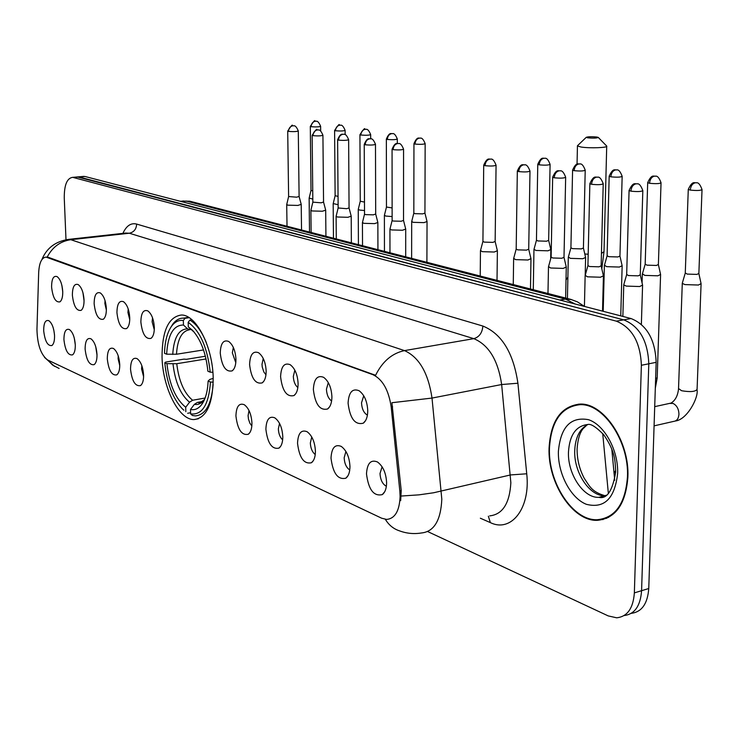 <?xml version="1.0" encoding="UTF-8"?>
<svg xmlns="http://www.w3.org/2000/svg" width="739" height="739" viewBox="0 0 739 739"><rect width="100%" height="100%" fill="white"/><g stroke="black" fill="none" stroke-linecap="round" stroke-linejoin="round"><path stroke-width="1.11" d="M213.192 378.313C212.887 346.942 196.001 314.232 181.231 315.036C168.492 316.948 162.1 330.924 162.044 356.946C162.543 387.513 178.82 420.094 194.052 419.558C206.43 418.025 212.814 404.27 213.192 378.313M313.364 389.527C313.964 378.931 317.391 374.867 323.636 377.333C328.652 381.13 331.414 387.615 331.913 396.788C331.848 402.746 330.407 406.819 327.608 408.981C319.895 410.81 315.147 404.325 313.364 389.527M328.292 382.59L326.435 389.241C326.758 394.875 328.486 398.783 331.617 400.954M280.589 376.696C281.106 366.405 284.303 362.406 290.187 364.697C294.944 368.318 297.586 374.599 298.103 383.55C298.066 389.471 296.69 393.471 293.974 395.568C286.75 397.231 282.289 390.94 280.589 376.696M294.852 370.174L293.318 376.428C293.595 381.573 295.11 385.268 297.863 387.532M249.597 364.567C250.041 354.563 253.034 350.619 258.576 352.743C263.102 356.207 265.634 362.304 266.16 371.052C266.151 376.918 264.83 380.862 262.206 382.885C255.426 384.391 251.223 378.285 249.597 364.567M263.241 358.48L262.003 364.309L262.253 367.006L263.841 371.985L265.966 374.802M220.25 353.076C220.628 343.339 223.427 339.469 228.665 341.446C232.979 344.753 235.408 350.674 235.944 359.228C235.953 365.029 234.688 368.918 232.148 370.876C225.783 372.244 221.811 366.313 220.25 353.076M233.339 347.432L232.342 352.836L235.796 362.701M140.863 322.01C141.066 312.994 143.394 309.299 147.846 310.897C151.597 313.816 153.749 319.276 154.322 327.275C154.377 332.91 153.269 336.614 150.968 338.388C145.629 339.432 142.267 333.973 140.863 322.01M152.53 317.788L152.114 321.798L154.285 329.742M116.938 312.643C117.095 303.849 119.293 300.21 123.515 301.706C127.108 304.514 129.177 309.826 129.75 317.659C129.833 323.229 128.762 326.878 126.545 328.596C121.492 329.557 118.295 324.236 116.938 312.643M128.207 308.967L127.93 312.449L129.75 319.701M94.139 303.711C94.25 295.138 96.319 291.545 100.338 292.949C103.774 295.646 105.779 300.828 106.351 308.496C106.444 314.01 105.418 317.604 103.275 319.266C98.49 320.144 95.442 314.962 94.139 303.711M105.04 300.616L104.883 303.526L106.37 310.057M72.376 295.194C72.459 286.815 74.408 283.286 78.232 284.598C81.521 287.194 83.461 292.247 84.034 299.757C84.144 305.216 83.165 308.745 81.087 310.371C76.551 311.165 73.641 306.112 72.376 295.194M82.953 292.755L84.061 300.764M51.591 287.065C51.638 278.871 53.476 275.388 57.125 276.626C60.284 279.13 62.15 284.062 62.732 291.425C62.852 296.81 61.91 300.293 59.905 301.863C55.591 302.593 52.82 297.66 51.591 287.065M61.882 285.383L62.741 291.748M348.078 403.115C348.78 392.197 352.457 388.077 359.108 390.746C364.392 394.728 367.274 401.416 367.754 410.819C367.662 416.824 366.165 420.953 363.274 423.198C355.025 425.211 349.963 418.523 348.078 403.115M363.745 395.771L361.519 402.81C361.888 408.981 363.856 413.092 367.422 415.124M331.007 458.106C331.608 447.806 335.016 443.908 341.242 446.402C346.536 450.365 349.436 457.072 349.963 466.512C349.898 472.203 348.522 476.101 345.843 478.198C337.862 480.027 332.919 473.329 331.007 458.106M345.907 451.446L344.162 457.774C344.522 463.686 346.388 467.741 349.759 469.949M297.531 443.261C298.039 433.248 301.226 429.405 307.091 431.715C312.098 435.502 314.879 441.987 315.424 451.196C315.377 456.85 314.057 460.702 311.452 462.734C303.978 464.388 299.341 457.894 297.531 443.261M311.766 436.998L310.334 442.947C310.639 448.351 312.274 452.194 315.248 454.503M265.883 429.23C266.317 419.493 269.301 415.697 274.825 417.849C279.591 421.452 282.243 427.752 282.797 436.731C282.778 442.356 281.504 446.144 278.982 448.111C271.98 449.608 267.61 443.317 265.883 429.23M279.527 423.373L278.354 428.934C278.621 433.858 280.053 437.497 282.667 439.862M235.926 415.946C236.295 406.468 239.085 402.727 244.304 404.723C248.831 408.177 251.38 414.283 251.944 423.05C251.944 428.629 250.724 432.37 248.276 434.273C241.69 435.64 237.579 429.525 235.926 415.946M249.015 410.514L248.082 415.669L248.48 419.124L249.828 423.114L251.842 425.969M130.535 369.223C130.692 360.641 132.881 357.113 137.094 358.637C140.844 361.547 143.006 367.006 143.597 375.015C143.671 380.4 142.636 383.929 140.475 385.61C135.265 386.552 131.948 381.093 130.535 369.223M141.842 365.676L141.583 369.001L143.606 376.668M107.294 358.923C107.404 350.535 109.474 347.062 113.483 348.485C117.058 351.284 119.145 356.604 119.746 364.438C119.829 369.768 118.831 373.25 116.744 374.876C111.811 375.735 108.661 370.415 107.294 358.923M118.24 355.93L118.092 358.701L119.755 365.657M85.114 349.085C85.197 340.891 87.147 337.464 90.962 338.804C94.389 341.492 96.393 346.683 96.994 354.36C97.095 359.634 96.144 363.061 94.121 364.641C89.437 365.426 86.435 360.244 85.114 349.085M95.737 346.711L97.012 355.062M63.933 339.7C63.979 331.682 65.826 328.31 69.466 329.566C72.745 332.153 74.685 337.215 75.286 344.734C75.396 349.953 74.482 353.334 72.524 354.868C68.08 355.588 65.217 350.526 63.933 339.7M74.279 338.037L75.286 344.817M43.684 330.721C43.703 322.888 45.449 319.553 48.922 320.735C52.063 323.229 53.938 328.162 54.538 335.534C54.668 340.707 53.781 344.032 51.896 345.529C47.666 346.185 44.931 341.242 43.684 330.721M53.79 329.963L54.501 334.804M366.489 473.838C367.181 463.242 370.839 459.288 377.463 461.977C383.051 466.143 386.1 473.071 386.608 482.752C386.515 488.479 385.084 492.423 382.322 494.594C373.777 496.608 368.502 489.689 366.489 473.838M382.1 466.789L380.012 473.487C380.428 479.953 382.553 484.221 386.377 486.271M399.817 490.899L400.104 496.368C399.513 510.889 395.032 518.575 386.645 519.425L381.666 518.215L47.592 359.948C40.885 354.831 37.338 344.642 36.959 329.363L38.668 272.746C39.204 262.844 41.652 257.625 46.012 257.089L372.955 374.691C382.626 379.375 388.714 390.183 391.208 407.106L399.817 490.899L401.222 490.576L400.677 500.636M615.726 470.281L614.063 473.256M627.882 477.098C629.711 441.285 603.504 402.57 579.819 404.094C560.947 406.284 550.703 420.962 549.068 448.139C547.654 482.955 572.808 521.623 597.435 520.321C615.615 518.464 625.767 504.053 627.882 477.098M578.609 404.131L576.753 404.907M603.024 519.582L600.946 519.397M631.282 613.342C641.785 612.003 647.613 603.726 648.759 588.53L656.158 362.341C655.179 339.487 646.819 324.892 631.06 318.555L85.114 176.519L77.327 176.954L623.707 319.848L79.295 177.027L72.339 177.388C66.861 178.432 64.164 185.36 64.265 198.163L65.993 239.713M656.158 362.341L648.796 363.8C647.807 340.873 639.447 326.222 623.707 319.848C639.447 326.222 647.807 340.873 648.796 363.8L641.581 590.701L648.796 363.8L641.378 365.269C640.38 342.259 632.021 327.553 616.308 321.151L73.447 177.545M624.122 615.559C634.635 614.257 640.454 605.962 641.581 590.701C640.454 605.962 634.635 614.257 624.122 615.559M46.012 257.089L48.22 257.274L375.588 375.301C382.423 361.473 392.067 353.242 404.51 350.609C419.133 357.223 428.306 373.047 432.01 398.072L391.901 402.718L401.222 490.576M427.696 531.572L608.206 615.901L616.659 617.804C627.309 616.677 633.212 608.373 634.358 592.881L641.378 365.269M604.779 518.418L606.811 518.279M85.114 176.519L83.138 176.436M606.627 517.688L608.622 517.402M549.456 448.277C548.052 482.743 572.956 521.013 597.324 519.72C615.31 517.882 625.36 503.619 627.457 476.941C629.259 441.497 603.329 403.189 579.884 404.695C561.215 406.856 551.072 421.387 549.456 448.277M580.614 404.094L578.72 404.723M596.77 137.02C591.449 136.558 587.939 136.669 586.23 137.343L587.773 137.833C593.703 138.313 597.195 138.165 598.257 137.399L596.77 137.02M598.313 137.463L606.719 146.082C608.493 147.717 589.611 148.428 581.103 147.033L577.445 145.943L577.824 145.389M166.654 354.193L164.511 353.307C164.862 341.215 167.319 332.06 171.864 325.834C175.115 321.659 178.94 319.885 183.327 320.514L183.457 325.021C173.416 325.04 167.818 334.767 166.654 354.193L176.482 354.24L203.521 349.944M191.383 329.733L187.577 328.864L183.457 325.021M183.872 410.21L182.025 408.51C172.547 397.998 166.802 382.747 164.788 362.766L165.601 362.092L184.02 359.126L186.376 359.311L205.387 356.235M190.588 412.731L187.623 413.277M183.327 320.514L185.046 318.297L183.327 318.139C179.401 318.13 175.947 320.024 172.991 323.848L170.524 327.783M185.046 318.297L189.175 317.696M191.955 319.802L189.895 320.098L188.177 322.333C200.084 330.896 207.428 347.515 210.209 372.179L212.878 372.299M206.403 342.822C201.784 331.488 196.288 323.913 189.895 320.098M164.788 362.766L166.931 363.662C169.286 384.428 175.54 398.958 185.701 407.272L185.822 411.678M210.209 372.179L207.881 371.218C206.024 353.39 200.943 339.792 192.639 330.416L188.297 326.85L188.177 322.333M185.701 407.272L189.544 402.21L192.593 400.252L205.1 398.035M206.024 358.96L176.75 363.717L166.931 363.662M188.297 326.85L193.821 331.719M213.211 382.155L210.449 382.035C208.804 404.676 202.2 415.3 190.625 413.886L192.426 415.494L195.308 415.891C205.46 415.013 211.409 404.529 213.146 384.428M190.625 413.886L190.505 409.461C194.773 410.367 198.505 408.722 201.701 404.529C205.525 399.199 207.659 391.374 208.121 381.056L210.449 382.035M202.551 401.489L197.415 402.413L194.357 404.372L190.505 409.461M208.121 381.056L209.858 379.403L213.192 378.396M682.393 282.88L682.282 283.388L684.998 284.598L698.429 285.032L701.099 283.637M685.275 272.968L687.233 274.095L696.932 274.4L698.863 273.421L702.022 189.794M642.413 273.818L644.824 275.398L657.849 275.813L660.601 274.455M645.175 264.128L646.976 265.162L656.389 265.449L658.384 264.497L661.035 182.967M604.456 265.209L606.682 266.659L619.337 267.056L622.155 265.735M607.107 255.731L608.77 256.682L617.906 256.96L619.947 256.036L622.155 176.492M568.374 257.024L570.425 258.354L582.729 258.733L585.611 257.458M570.914 247.75L572.448 248.627L581.334 248.886L583.422 247.99L585.214 170.349M534.029 249.228L535.932 250.456L547.895 250.817L550.832 249.579M536.468 240.147L537.89 240.951L546.537 241.21L548.661 240.332L550.084 164.501M411.715 221.432L413.138 222.328L423.937 222.633L427.04 221.534L424.943 213.165M413.831 213.072L414.884 213.663L422.68 213.867L424.934 213.1L425.156 143.736M384.419 215.225L385.758 216.056L392.123 216.573M386.46 207.031L392.113 207.927M358.276 209.276L359.523 210.052L364.521 210.532M360.253 201.239L364.484 202.07M333.206 203.567L338.111 204.712M335.127 195.678L338.046 196.408M309.151 198.089L312.819 199.105M311.008 190.348L312.736 190.939M623.855 284.423L623.753 284.921L626.256 286.095L639.678 286.529L642.579 285.069M626.672 274.455L628.473 275.545L638.173 275.85L640.27 274.825L642.819 190.819M585.223 275.287L587.44 276.811L600.456 277.227L603.43 275.804M587.921 265.532L589.583 266.53L598.987 266.825L601.14 265.828L603.218 183.946M548.55 266.603L550.601 267.998L563.238 268.396L566.277 267.019M551.137 257.07L552.67 257.976L561.806 258.262L564.005 257.292L565.658 177.415M513.697 258.345L515.591 259.629L527.877 260.008L530.971 258.678M516.182 249.015L517.596 249.856L526.482 250.124L528.718 249.191L529.983 171.226M480.526 250.484L482.281 251.666L494.234 252.027L497.384 250.733M482.918 241.357L484.23 242.124L492.867 242.374L495.148 241.468L496.063 165.333M389.98 228.998L391.393 229.931L402.45 230.245L405.711 229.072L403.54 220.499M392.132 220.425L393.176 221.035L401.166 221.247L403.531 220.425L403.568 149.287M362.461 222.467L363.773 223.326L374.562 223.631L377.86 222.494L375.698 214.098M364.539 214.061L365.509 214.624L373.306 214.837L375.689 214.033L375.486 144.419M336.134 216.213L337.353 217.007L347.884 217.294L351.21 216.194L349.067 207.973M338.139 207.973L346.646 208.694L349.057 207.918L348.632 139.763M310.907 210.218L312.061 210.957L322.333 211.234L325.687 210.172L323.562 202.107M312.856 202.144L321.132 202.809L323.543 202.043M286.732 204.472L287.804 205.165L297.845 205.424L301.216 204.389L299.11 196.482M288.616 196.546L296.662 197.174L299.101 196.454L298.288 131.034M612.114 452.462L612.89 452.286M372.955 374.691L373.906 374.516M391.208 407.106L392.621 406.829M47.416 257.366L48.22 257.274M489.698 515.877C502.585 514.464 509.642 503.435 510.852 482.77L501.652 384.529L432.01 398.072L441.811 499.222C440.795 520.45 434.015 531.692 421.479 532.967C413.905 534.205 406.542 533.484 399.393 530.814C393.517 528.893 388.834 525.069 385.352 519.332M401.268 496.035L418.976 494.853L433.617 492.765L510.52 474.937L526.731 473.782C530.639 508.256 511.249 532.884 490.382 522.621L480.35 518.224M47.462 359.884L52.663 365.103L59.129 368.484M47.213 257.043C52.515 247.002 60.376 241.228 70.778 239.704L404.51 350.609L473.819 338.656L129.307 233.228L125.621 233.071M67.24 239.519L70.778 239.704L129.307 233.228C133.907 232.212 136.355 229.164 136.65 224.074L482.881 326.047C501.707 333.732 513.383 352.789 517.91 383.227L526.731 473.782M122.905 233.367C126.387 225.755 130.96 222.661 136.65 224.074M634.358 592.881L648.759 588.53M616.308 321.151L631.06 318.555M517.91 383.227L501.652 384.529C498.058 360.244 488.784 344.947 473.819 338.656C479.26 337.049 482.281 332.846 482.881 326.047M490.382 522.621L488.34 516.219M575.108 303.997L565.474 299.092L559.783 300.006M608.363 493.523L602.719 433.516M571.533 299.572L565.474 299.092L186.219 201.063L181.341 201.553M191.632 201.673L182.745 200.962M587.828 424.509C579.699 428.777 575.33 437.479 574.73 450.596C573.769 472.489 589.722 496.626 605.121 495.758C591.754 491.869 589.833 486.631 584.216 478.244C579.468 469.237 577.094 459.603 577.094 449.33M605.121 495.758L598.839 497.356C606.95 499.296 612.566 490.835 615.698 471.962C615.097 459.861 615.144 451.52 603.865 434.892C596.197 427.031 590.84 423.576 587.791 424.5C576.004 425.849 569.566 435.022 568.467 452.037C567.524 473.985 583.459 498.206 598.839 497.356L606.451 495.204M558.379 451.557C557.825 473.662 570.647 498.151 586.378 504.312C604.391 508.838 614.811 498.52 617.647 473.339C618.432 450.208 604.4 424.805 588.438 419.669C570.6 416.473 560.578 427.096 558.379 451.557M584.798 254.013L588.189 254.216M601.454 253.375L604.003 251.722L606.71 146.368M189.36 329.797C181.757 331.127 177.471 339.275 176.482 354.24M173 363.921C175.143 382.063 180.658 394.82 189.544 402.21M187.577 328.864C178.81 329.04 173.859 337.557 172.723 354.443M193.784 331.672L192.426 330.712M176.75 363.717C178.829 380.991 184.113 393.176 192.593 400.252M194.357 404.372C198.089 405.046 201.35 403.54 204.14 399.864L204.703 399.051M197.415 402.413L201.747 402.044M688.286 189.221L688.277 189.443C692.582 179.743 695.288 183.577 694.799 182.69L695.399 182.736C692.434 183.484 690.725 185.942 690.281 190.089C696.785 190.754 700.701 190.579 702.032 189.572C698.577 179.937 695.639 183.614 696.11 182.727L696.526 182.792M669.516 403.411L673.081 403.448C676.832 405.397 678.79 409.018 678.947 414.302C678.587 418.616 676.85 420.971 673.746 421.378L654.08 425.858M678.531 388.557L681.607 390.737C690.3 392.187 695.454 391.725 697.08 389.37L701.08 284.044M685.265 273.245L688.277 189.443L690.281 190.089M647.697 182.487L647.687 182.672C651.826 173.222 654.468 176.954 653.997 176.085L654.569 176.122C651.632 176.852 649.951 179.235 649.526 183.272C655.826 183.909 659.668 183.743 661.045 182.773C657.655 173.397 654.819 176.99 655.281 176.113L655.687 176.178M645.165 264.377L647.687 182.672L649.526 183.272M655.604 379.042L657.202 377.583L660.583 274.816M609.185 176.085L609.176 176.261C613.158 167.032 615.744 170.663 615.282 169.822L615.836 169.85C612.927 170.552 611.264 172.871 610.867 176.815C616.982 177.415 620.742 177.249 622.164 176.325C618.746 167.134 616.114 170.727 616.538 169.85L616.954 169.915M607.098 255.953L609.176 176.261L610.867 176.815M572.586 170.007L572.586 170.155C576.485 161.102 579.006 164.695 578.498 163.864L579.043 163.901C576.152 164.566 574.517 166.829 574.148 170.672C580.069 171.245 583.764 171.088 585.223 170.192C581.889 161.25 579.237 164.732 579.736 163.892L580.143 163.956M570.905 247.953L572.586 170.155L574.148 170.672M537.77 164.224L537.77 164.354C541.539 155.513 544.006 159.014 543.516 158.201L544.033 158.229C541.17 158.876 539.562 161.084 539.211 164.834C544.976 165.379 548.597 165.222 550.084 164.363C546.805 155.643 544.237 159.042 544.726 158.229L545.133 158.294M533.946 249.514L536.449 240.295L537.77 164.354L539.211 164.834M415.022 144.068L413.951 143.708C417.332 135.579 419.521 138.821 419.115 138.064L419.567 138.082C416.824 138.646 415.309 140.65 415.022 144.068C420.186 144.53 423.567 144.391 425.156 143.652C422.015 135.671 419.734 138.84 420.232 138.082L420.63 138.147M386.358 139.034L386.358 139.108C389.629 131.154 391.855 134.304 391.393 133.574L391.836 133.593C389.111 134.138 387.624 136.096 387.356 139.44C392.391 139.883 395.716 139.745 397.314 139.034C394.229 131.228 392.003 134.332 392.492 133.593L392.88 133.657M384.382 215.391L386.46 207.105L386.358 139.108L387.356 139.44M360.863 135.015L359.93 134.701C363.385 129.353 365.02 127.551 364.844 129.279L365.278 129.288C362.59 129.824 361.112 131.736 360.863 135.015C365.777 135.44 369.047 135.302 370.664 134.618C367.616 126.979 365.445 130.018 365.925 129.297L366.313 129.353M334.601 130.415L334.601 130.47C337.972 125.233 339.57 123.468 339.404 125.159L339.829 125.168C337.169 125.695 335.718 127.561 335.478 130.766C340.273 131.172 343.487 131.043 345.122 130.378C342.046 122.859 340.014 125.907 340.467 125.177L340.855 125.242M333.178 203.705L335.118 195.743L334.601 130.47L335.478 130.766M311.119 126.702L310.306 126.424C313.595 121.288 315.156 119.552 314.999 121.205L315.414 121.214C312.782 121.723 311.35 123.552 311.119 126.702C315.812 127.09 318.98 126.96 320.624 126.323C317.585 118.951 315.608 121.935 316.052 121.224L316.431 121.288M629.074 190.329L629.074 190.533C633.314 180.778 636.048 184.621 635.549 183.725L636.15 183.771C633.083 184.528 631.337 186.995 630.912 191.161C637.415 191.835 641.378 191.65 642.828 190.616C639.3 180.944 636.39 184.658 636.907 183.762L637.36 183.835M626.663 274.723L629.074 190.533L630.912 191.161M589.861 183.531L589.861 183.715C593.934 174.201 596.604 177.933 596.124 177.064L596.706 177.111C593.666 177.84 591.948 180.233 591.551 184.288C597.842 184.935 601.74 184.75 603.227 183.762C599.763 174.358 596.955 177.97 597.463 177.101L597.906 177.175M587.911 265.772L589.861 183.715L591.551 184.288M552.661 177.074L552.661 177.24C556.596 167.956 559.201 171.596 558.73 170.746L559.284 170.783C556.282 171.485 554.592 173.813 554.222 177.776C560.319 178.385 564.134 178.21 565.668 177.258C562.259 168.095 559.543 171.633 560.042 170.783L560.485 170.857M551.137 257.274L552.661 177.24L554.222 177.776M517.328 170.949L517.328 171.088C521.115 162.035 523.665 165.573 523.212 164.751L523.757 164.779C520.783 165.453 519.12 167.725 518.76 171.587C524.681 172.169 528.422 171.993 529.992 171.078C526.639 162.155 524.016 165.61 524.496 164.779L524.939 164.852M516.182 249.2L517.328 171.088L518.76 171.587M483.712 165.111L483.712 165.24C487.444 156.345 489.929 159.855 489.43 159.042L489.957 159.07C487.019 159.716 485.375 161.933 485.043 165.693C490.798 166.247 494.465 166.09 496.063 165.203C492.691 156.456 490.243 159.901 490.696 159.07L491.139 159.134M482.918 241.514L483.712 165.24L485.043 165.693M393.12 149.647L392.067 149.278C395.448 140.973 397.794 144.234 397.351 143.477L397.813 143.495C394.968 144.087 393.407 146.137 393.12 149.647C398.423 150.137 401.905 149.98 403.568 149.195C400.372 141.057 398.035 144.262 398.533 143.495L398.968 143.569M365.223 144.779L364.235 144.428C367.588 136.262 369.805 139.514 369.389 138.747L369.842 138.766C367.024 139.338 365.491 141.343 365.223 144.779C370.378 145.241 373.805 145.093 375.486 144.336C372.271 136.336 370.082 139.542 370.553 138.775L370.978 138.84M337.621 139.726L337.621 139.791C340.855 131.801 343.118 134.96 342.647 134.23L343.09 134.239C340.309 134.794 338.785 136.761 338.536 140.124C343.57 140.567 346.933 140.419 348.632 139.689C345.473 131.865 343.256 134.988 343.792 134.249L344.208 134.322M338.139 208.065L337.621 139.791L338.536 140.124M312.985 135.662L312.135 135.357C315.581 129.981 317.216 128.17 317.04 129.907L317.474 129.916C314.722 130.452 313.234 132.364 312.985 135.662C317.899 136.087 321.216 135.948 322.925 135.246C319.811 127.588 317.65 130.646 318.167 129.925L318.592 129.99M287.711 131.052L287.711 131.099C291.074 125.842 292.672 124.06 292.515 125.759L292.93 125.769C290.215 126.286 288.746 128.161 288.515 131.385C293.309 131.801 296.57 131.662 298.288 130.979C295.221 123.487 293.106 126.48 293.623 125.778L294.039 125.842M288.616 196.62L287.711 131.099L288.515 131.385M384.751 491.666L382.322 494.594M52.561 344.928L51.896 345.529M73.263 354.193L72.524 354.868M94.943 363.884L94.121 364.641M117.658 374.026L116.744 374.876M141.491 384.64L140.475 385.61M249.828 432.629L248.276 434.273M280.718 446.227L278.982 448.111M313.391 460.554L311.452 462.734M348.014 475.676L345.843 478.198M365.583 420.583L363.274 423.198M60.58 301.272L59.905 301.863M81.844 309.706L81.087 310.371M104.116 318.518L103.275 319.266M127.477 327.746L126.545 328.596M152.003 337.418L150.968 338.388M233.598 369.417L232.148 370.876M263.823 381.213L262.206 382.885M295.794 393.638L293.974 395.568M329.659 406.736L327.608 408.981M198.422 418.745L194.052 419.558M44.525 357.39L54.455 366.304M41.864 259.657C46.594 248.064 55.564 241.302 68.773 239.353L126.11 233.016M72.339 177.388L83.997 176.362M584.466 306.436L577.381 301.835L570.684 299.35L189.72 201.184L180.085 201.22M611.809 449.155L614.719 480.276M582.267 404.187L579.884 404.695M587.089 424.86L582.969 428.823C579.718 432.869 577.769 439.557 577.104 448.887M601.805 268.793L604.003 251.722M586.23 137.343L577.408 145.795M577.048 164.15L577.445 145.943M188.639 317.364L183.327 318.139M171.864 325.834L172.991 323.848M201.793 402.025L198.846 402.543C198.385 403.67 200.149 402.773 204.14 399.864L201.701 404.529M566.009 280.016L567.885 277.079M682.282 283.388L678.513 389.065C677.746 395.836 675.252 400.501 671.04 403.078L654.708 406.644M685.238 273.199L682.254 283.323M697.053 389.896C698.688 397.545 687.094 419.789 675.354 420.999M698.891 273.624L701.062 283.573M642.062 282.861L642.32 274.28M645.147 264.331L642.302 274.215M657.193 378.054L655.308 388.187M658.403 264.673L660.564 274.391M603.2 311.304L604.382 265.624M607.079 255.916L604.354 265.569M620.751 315.867L622.146 266.058M619.975 256.193L622.118 265.68M567.432 298.538L568.3 257.394M570.896 247.916L568.282 257.348M585.196 275.324L585.602 257.745M583.441 248.128L585.584 257.403M533.281 289.734L533.964 249.56M550.657 258.927L550.832 249.828M548.68 240.452L550.804 249.523M411.623 258.373L411.678 221.654M413.822 213.155L411.669 221.617M413.951 143.708L413.831 213.183M426.902 262.317L427.04 221.691M384.456 251.371L384.391 215.428M397.314 139.108L397.323 143.477M358.424 244.664L358.249 209.46M360.244 201.304L358.239 209.423M359.93 134.701L360.253 201.322M370.664 134.683L370.682 138.784M333.465 238.235L333.178 203.733M345.122 130.443L345.15 134.6M309.512 232.055L309.133 198.246M311.008 190.403L309.124 198.209M310.306 126.424L311.008 190.422M320.624 126.378L320.661 130.905M622.866 316.421L623.753 284.921M626.644 274.677L623.725 284.857M641.369 324.329L642.57 285.457M640.297 275.01L642.542 284.995M584.42 306.399L585.14 275.73M587.893 265.726L585.112 275.665M602.525 311.128L603.421 276.155M601.167 265.994L603.394 275.749M547.978 293.522L548.477 267.001M551.118 257.237L548.458 266.945M565.631 298.066L566.277 267.324M564.023 257.431L566.25 266.964M513.263 284.57L513.633 258.705M516.164 249.163L513.614 258.65M530.473 289.014L530.971 258.946M528.736 249.311L530.944 258.622M480.211 276.053L480.47 250.798M482.9 241.487L480.452 250.752M497.014 280.386L497.384 250.974M495.158 241.579L497.356 250.687M389.97 252.793L389.943 229.238M392.123 220.518L389.933 229.192M392.067 149.278L392.132 220.545M405.693 256.849L405.711 229.238M362.535 245.727L362.433 222.679M364.53 214.144L362.424 222.642M364.235 144.428L364.539 214.162M377.934 249.699L377.86 222.642M336.282 238.956L336.106 216.398M338.129 208.038L336.097 216.361M351.367 242.845L351.21 216.333M311.128 232.48L310.888 210.393M312.846 202.2L310.879 210.356M312.135 135.357L312.856 202.218M325.927 236.286L325.687 210.282M322.925 135.302L323.553 202.061M287.018 226.263L286.714 204.629M288.616 196.592L286.704 204.592M301.53 230.005L301.216 204.491"/></g></svg>
